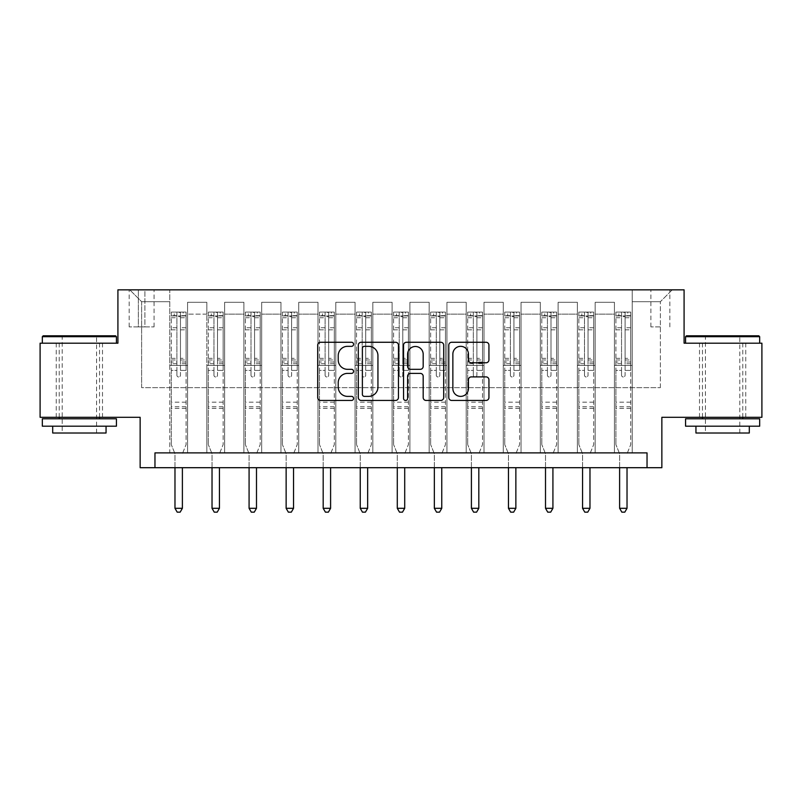 <?xml version="1.0" encoding="UTF-8"?>
<svg xmlns="http://www.w3.org/2000/svg" width="802" height="802" viewBox="0 0 802 802"><rect width="100%" height="100%" fill="white"/><g stroke="black" fill="none" stroke-linecap="round" stroke-linejoin="round"><path stroke-width="0.6" stroke-dasharray="4.01 3.01" d="M353.572 344.299A2.035 2.035 0 0 0 351.537 342.264L320.62 342.264A2.907 2.907 0 0 0 317.712 345.171L317.712 397.541A2.907 2.907 0 0 0 320.62 400.449L351.537 400.449A2.035 2.035 0 0 0 353.572 398.414A2.035 2.035 0 0 0 351.537 396.378L347.537 396.378A9.313 9.313 0 0 1 338.223 387.065L338.223 382.704A9.313 9.313 0 0 1 347.537 373.391L351.537 373.391A2.035 2.035 0 0 0 353.572 371.356A2.035 2.035 0 0 0 351.537 369.321L347.537 369.321A9.313 9.313 0 0 1 338.223 360.008L338.223 355.647A9.313 9.313 0 0 1 347.537 346.334L351.537 346.334A2.035 2.035 0 0 0 353.572 344.299M722.622 343.196L685.57 343.196L722.622 343.196M722.622 417.301L745.75 417.301L722.622 417.301M79.378 343.196L42.326 343.196L79.378 343.196M79.378 417.301L56.25 417.301L79.378 417.301M660.377 289.843L650.883 289.843L660.377 289.843M660.377 326.895L650.883 326.895L660.377 326.895M761.9 343.196L761.9 417.301L661.861 417.301L661.861 467.696L140.139 467.696L140.139 417.301L40.1 417.301L40.1 343.196L117.914 343.196L117.914 289.843L684.086 289.843L684.086 343.196L761.9 343.196M154.966 467.696L154.966 452.879L154.966 467.696L154.966 452.879L647.034 452.879L154.966 452.879L647.034 452.879L647.034 467.696M169.783 452.879L187.568 452.879L169.783 452.879L187.568 452.879L169.783 452.879L169.783 289.843L129.774 289.843L672.226 289.843L632.217 289.843L632.217 452.879L614.432 452.879L632.217 452.879L614.432 452.879L632.217 452.879L632.217 289.843L632.217 365.431L632.217 301.692L660.377 301.692L632.217 301.692L632.217 289.843L169.783 289.843L169.783 365.431L187.568 365.431L187.568 314.143L187.568 452.879L187.568 302.294L187.568 452.879L187.568 365.431L169.783 365.431L169.783 301.692L141.623 301.692L169.783 301.692L169.783 289.843L169.783 452.879M206.836 452.879L224.63 452.879L206.836 452.879L224.63 452.879L206.836 452.879L206.836 302.294L187.568 302.294L206.836 302.294L206.836 452.879L206.836 365.431L224.63 365.431L224.63 314.143L224.63 452.879L224.63 302.294L224.63 452.879L224.63 365.431L206.836 365.431L206.836 314.143L206.836 452.879M243.898 452.879L261.683 452.879L243.898 452.879L261.683 452.879L243.898 452.879L243.898 302.294L224.63 302.294L224.63 314.143L224.63 302.294L243.898 302.294L243.898 452.879L243.898 365.431L261.683 365.431L261.683 314.143L261.683 452.879L261.683 302.294L261.683 452.879L261.683 365.431L243.898 365.431L243.898 314.143L243.898 365.431L261.683 365.431L243.898 365.431L243.898 452.879M280.951 452.879L298.735 452.879L280.951 452.879L298.735 452.879L280.951 452.879L280.951 302.294L261.683 302.294L261.683 314.143L261.683 302.294L280.951 302.294L280.951 452.879L280.951 365.431L298.735 365.431L298.735 314.143L298.735 452.879L298.735 302.294L298.735 452.879L298.735 365.431L280.951 365.431L280.951 314.143L280.951 365.431L298.735 365.431L280.951 365.431L280.951 452.879M318.003 452.879L335.787 452.879L318.003 452.879L335.787 452.879L318.003 452.879L318.003 302.294L298.735 302.294L298.735 314.143L298.735 302.294L318.003 302.294L318.003 452.879L318.003 365.431L335.787 365.431L335.787 314.143L335.787 452.879L335.787 302.294L335.787 452.879L335.787 365.431L318.003 365.431L318.003 314.143L318.003 365.431L335.787 365.431L318.003 365.431L318.003 452.879M355.055 452.879L372.84 452.879L355.055 452.879L372.84 452.879L355.055 452.879L355.055 302.294L335.787 302.294L335.787 314.143L335.787 302.294L355.055 302.294L355.055 452.879L355.055 365.431L372.84 365.431L372.84 314.143L372.84 452.879L372.84 302.294L372.84 452.879L372.84 365.431L355.055 365.431L355.055 314.143L355.055 365.431L372.84 365.431L355.055 365.431L355.055 452.879M392.108 452.879L409.892 452.879L392.108 452.879L409.892 452.879L392.108 452.879L392.108 302.294L372.84 302.294L372.84 314.143L372.84 302.294L392.108 302.294L392.108 452.879L392.108 365.431L409.892 365.431L409.892 314.143L409.892 452.879L409.892 302.294L409.892 452.879L409.892 365.431L392.108 365.431L392.108 314.143L392.108 365.431L409.892 365.431L392.108 365.431L392.108 452.879M429.16 452.879L446.945 452.879L429.16 452.879L446.945 452.879L429.16 452.879L429.16 302.294L409.892 302.294L409.892 314.143L409.892 302.294L429.16 302.294L429.16 452.879L429.16 365.431L446.945 365.431L446.945 314.143L446.945 452.879L446.945 302.294L446.945 452.879L446.945 365.431L429.16 365.431L429.16 314.143L429.16 365.431L446.945 365.431L429.16 365.431L429.16 452.879M466.213 452.879L483.997 452.879L466.213 452.879L483.997 452.879L466.213 452.879L466.213 302.294L446.945 302.294L446.945 314.143L446.945 302.294L466.213 302.294L466.213 452.879L466.213 365.431L483.997 365.431L483.997 314.143L483.997 452.879L483.997 302.294L483.997 452.879L483.997 365.431L466.213 365.431L466.213 314.143L466.213 365.431L483.997 365.431L466.213 365.431L466.213 452.879M503.265 452.879L521.049 452.879L503.265 452.879L521.049 452.879L503.265 452.879L503.265 302.294L483.997 302.294L483.997 314.143L483.997 302.294L503.265 302.294L503.265 452.879L503.265 365.431L521.049 365.431L521.049 314.143L521.049 452.879L521.049 302.294L521.049 452.879L521.049 365.431L503.265 365.431L503.265 314.143L503.265 365.431L521.049 365.431L503.265 365.431L503.265 452.879M540.317 452.879L558.102 452.879L540.317 452.879L558.102 452.879L540.317 452.879L540.317 302.294L521.049 302.294L521.049 314.143L521.049 302.294L540.317 302.294L540.317 452.879L540.317 365.431L558.102 365.431L558.102 314.143L558.102 452.879L558.102 302.294L558.102 452.879L558.102 365.431L540.317 365.431L540.317 314.143L540.317 365.431L558.102 365.431L540.317 365.431L540.317 452.879M577.37 452.879L595.164 452.879L577.37 452.879L595.164 452.879L577.37 452.879L577.37 302.294L558.102 302.294L558.102 314.143L558.102 302.294L577.37 302.294L577.37 452.879L577.37 365.431L595.164 365.431L595.164 314.143L595.164 452.879L595.164 302.294L595.164 452.879L595.164 365.431L577.37 365.431L577.37 314.143L577.37 365.431L595.164 365.431L577.37 365.431L577.37 452.879M138.365 289.843L129.172 289.843L138.365 289.843L138.365 326.895L129.172 326.895L144.891 326.895L138.365 326.895L138.365 289.843M144.891 289.843L154.074 289.843L144.891 289.843L144.891 326.895L154.074 326.895L144.891 326.895L144.891 289.843M141.623 387.657L141.623 301.692L129.774 289.843L141.623 301.692L141.623 387.657L660.377 387.657L141.623 387.657M660.377 387.657L660.377 301.692L660.377 387.657M614.432 365.431L632.217 365.431L632.217 452.879L632.217 365.431L614.432 365.431L614.432 314.143L614.432 365.431L632.217 365.431L614.432 365.431L614.432 452.879L614.432 302.294L595.164 302.294L595.164 314.143L595.164 302.294L614.432 302.294L614.432 452.879L614.432 365.431M169.783 365.431L187.568 365.431L169.783 365.431M206.836 302.294L187.568 302.294L206.836 302.294L206.836 314.143L206.836 302.294M206.836 365.431L224.63 365.431L206.836 365.431M243.898 314.143L243.898 302.294L243.898 314.143L224.63 314.143L243.898 314.143M280.951 314.143L280.951 302.294L280.951 314.143L261.683 314.143L280.951 314.143M318.003 314.143L318.003 302.294L318.003 314.143L298.735 314.143L318.003 314.143M355.055 314.143L355.055 302.294L355.055 314.143L335.787 314.143L355.055 314.143M392.108 314.143L392.108 302.294L392.108 314.143L372.84 314.143L392.108 314.143M429.16 314.143L429.16 302.294L429.16 314.143L409.892 314.143L429.16 314.143M466.213 314.143L466.213 302.294L466.213 314.143L446.945 314.143L466.213 314.143M503.265 314.143L503.265 302.294L503.265 314.143L483.997 314.143L503.265 314.143M540.317 314.143L540.317 302.294L540.317 314.143L521.049 314.143L540.317 314.143M577.37 314.143L577.37 302.294L577.37 314.143L558.102 314.143L577.37 314.143M614.432 314.143L614.432 302.294L614.432 314.143L595.164 314.143L614.432 314.143M243.898 302.294L224.63 302.294L243.898 302.294M280.951 302.294L261.683 302.294L280.951 302.294M318.003 302.294L298.735 302.294L318.003 302.294M355.055 302.294L335.787 302.294L355.055 302.294M392.108 302.294L372.84 302.294L392.108 302.294M429.16 302.294L409.892 302.294L429.16 302.294M466.213 302.294L446.945 302.294L466.213 302.294M503.265 302.294L483.997 302.294L503.265 302.294M540.317 302.294L521.049 302.294L540.317 302.294M577.37 302.294L558.102 302.294L577.37 302.294M614.432 302.294L595.164 302.294L614.432 302.294M672.226 289.843L660.377 301.692L672.226 289.843M398.454 397.541L398.454 345.171A2.907 2.907 0 0 0 395.546 342.264L361.211 342.264A2.907 2.907 0 0 0 358.304 345.171L358.304 397.541A2.907 2.907 0 0 0 361.211 400.449L395.546 400.449A2.907 2.907 0 0 0 398.454 397.541M364.409 346.334A2.035 2.035 0 0 0 362.374 348.369L362.374 394.343A2.035 2.035 0 0 0 364.409 396.378L368.629 396.378A9.313 9.313 0 0 0 377.942 387.065L377.942 355.647A9.313 9.313 0 0 0 368.629 346.334L364.409 346.334M406.454 342.264L440.789 342.264A2.907 2.907 0 0 1 443.696 345.171L443.696 397.541A2.907 2.907 0 0 1 440.789 400.449L426.093 400.449A2.907 2.907 0 0 1 423.185 397.541L423.185 376.308A2.907 2.907 0 0 0 420.278 373.391L410.534 373.391A2.907 2.907 0 0 0 407.616 376.308L407.616 398.414A2.035 2.035 0 0 1 405.581 400.449A2.035 2.035 0 0 1 403.546 398.414L403.546 345.171A2.907 2.907 0 0 1 406.454 342.264M423.185 354.263A7.779 7.779 0 0 0 415.406 346.484A7.779 7.779 0 0 0 407.616 354.263L407.616 366.414A2.907 2.907 0 0 0 410.534 369.321L420.278 369.321A2.907 2.907 0 0 0 423.185 366.414L423.185 354.263M471.335 362.775L486.032 362.775A2.907 2.907 0 0 0 488.939 359.867L488.939 345.171A2.907 2.907 0 0 0 486.032 342.264L451.696 342.264A2.907 2.907 0 0 0 448.789 345.171L448.789 397.541A2.907 2.907 0 0 0 451.696 400.449L486.032 400.449A2.907 2.907 0 0 0 488.939 397.541L488.939 379.797A2.907 2.907 0 0 0 486.032 376.89L471.335 376.89A2.907 2.907 0 0 0 468.428 379.797L468.428 388.599A7.779 7.779 0 0 1 460.649 396.378A7.779 7.779 0 0 1 452.859 388.599L452.859 354.113A7.779 7.779 0 0 1 460.649 346.334A7.779 7.779 0 0 1 468.428 354.113L468.428 359.867A2.907 2.907 0 0 0 471.335 362.775M176.901 375.216A1.774 1.774 0 0 0 178.676 376.99A1.774 1.774 0 0 1 176.901 375.216L176.901 370.404L176.901 375.216M186.014 312.068L183.127 312.068L183.127 315.928L186.094 315.928L186.094 312.078L171.267 312.078L171.267 444.579L171.267 370.404L176.901 370.404L176.901 362.013L171.267 362.013M171.267 312.078L171.267 370.404L176.901 370.404L176.901 316.7L180.46 316.7L180.46 358.304L186.094 358.304L186.094 444.579L186.094 370.404L180.46 370.404L180.46 375.216A1.774 1.774 0 0 1 178.676 376.99A1.774 1.774 0 0 0 180.46 375.216L180.46 358.304M186.094 315.928L186.094 358.304M186.094 312.078L186.094 370.404L180.46 370.404L180.46 312.439L176.901 312.439L176.901 362.013M183.127 312.068L171.347 312.068M183.127 315.928L174.234 315.928L174.234 312.068M171.267 315.928L186.014 315.928M171.347 315.928L174.234 315.928M182.595 453.25L186.094 444.579L182.595 453.25A2.967 2.967 0 0 0 182.385 454.353A2.967 2.967 0 0 1 182.595 453.25M174.976 467.696L174.976 454.353A2.967 2.967 0 0 0 174.756 453.25L171.267 444.579L174.756 453.25A2.967 2.967 0 0 1 174.976 454.353L174.976 508.308L182.385 508.308L182.385 467.696M186.094 408.408L171.267 408.408M174.976 508.308L177.202 512.157L180.159 512.157L182.385 508.308M176.901 316.7L176.901 312.439M180.46 316.7L180.46 312.439M213.954 375.216A1.774 1.774 0 0 0 215.738 376.99A1.774 1.774 0 0 1 213.954 375.216L213.954 370.404L213.954 375.216M223.066 312.068L220.179 312.068L220.179 315.928L223.146 315.928L223.146 312.078L208.32 312.078L208.32 444.579L208.32 370.404L213.954 370.404L213.954 362.013L208.32 362.013M208.32 312.078L208.32 370.404L213.954 370.404L213.954 316.7L217.512 316.7L217.512 358.304L223.146 358.304L223.146 444.579L223.146 370.404L217.512 370.404L217.512 375.216A1.774 1.774 0 0 1 215.738 376.99A1.774 1.774 0 0 0 217.512 375.216L217.512 358.304M223.146 315.928L223.146 358.304M223.146 312.078L223.146 370.404L217.512 370.404L217.512 312.439L213.954 312.439L213.954 362.013M220.179 312.068L208.4 312.068M220.179 315.928L211.287 315.928L211.287 312.068M208.32 315.928L223.066 315.928M208.4 315.928L211.287 315.928M219.648 453.25L223.146 444.579L219.648 453.25A2.967 2.967 0 0 0 219.437 454.353A2.967 2.967 0 0 1 219.648 453.25M212.029 467.696L212.029 454.353A2.967 2.967 0 0 0 211.818 453.25L208.32 444.579L211.818 453.25A2.967 2.967 0 0 1 212.029 454.353L212.029 508.308L219.437 508.308L219.437 467.696M223.146 408.408L208.32 408.408M212.029 508.308L214.254 512.157L217.212 512.157L219.437 508.308M213.954 316.7L213.954 312.439M217.512 316.7L217.512 312.439M251.006 375.216A1.774 1.774 0 0 0 252.79 376.99A1.774 1.774 0 0 1 251.006 375.216L251.006 370.404L251.006 375.216M260.119 312.068L257.231 312.068L257.231 315.928L260.199 315.928L260.199 312.078L245.372 312.078L245.372 444.579L245.372 370.404L251.006 370.404L251.006 362.013L245.372 362.013M245.372 312.078L245.372 370.404L251.006 370.404L251.006 316.7L254.565 316.7L254.565 358.304L260.199 358.304L260.199 444.579L260.199 370.404L254.565 370.404L254.565 375.216A1.774 1.774 0 0 1 252.79 376.99A1.774 1.774 0 0 0 254.565 375.216L254.565 358.304M260.199 315.928L260.199 358.304M260.199 312.078L260.199 370.404L254.565 370.404L254.565 312.439L251.006 312.439L251.006 362.013M257.231 312.068L245.452 312.068M257.231 315.928L248.339 315.928L248.339 312.068M245.372 315.928L260.119 315.928M245.452 315.928L248.339 315.928M256.71 453.25L260.199 444.579L256.71 453.25A2.967 2.967 0 0 0 256.49 454.353A2.967 2.967 0 0 1 256.71 453.25M249.081 467.696L249.081 454.353A2.967 2.967 0 0 0 248.871 453.25L245.372 444.579L248.871 453.25A2.967 2.967 0 0 1 249.081 454.353L249.081 508.308L256.49 508.308L256.49 467.696M260.199 408.408L245.372 408.408M249.081 508.308L251.307 512.157L254.264 512.157L256.49 508.308M251.006 316.7L251.006 312.439M254.565 316.7L254.565 312.439M288.058 375.216A1.774 1.774 0 0 0 289.843 376.99A1.774 1.774 0 0 1 288.058 375.216L288.058 370.404L288.058 375.216M297.181 312.068L294.284 312.068L294.284 315.928L297.251 315.928L297.251 312.078L282.424 312.078L282.424 444.579L282.424 370.404L288.058 370.404L288.058 362.013L282.424 362.013M282.424 312.078L282.424 370.404L288.058 370.404L288.058 316.7L291.617 316.7L291.617 358.304L297.251 358.304L297.251 444.579L297.251 370.404L291.617 370.404L291.617 375.216A1.774 1.774 0 0 1 289.843 376.99A1.774 1.774 0 0 0 291.617 375.216L291.617 358.304M297.251 315.928L297.251 358.304M297.251 312.078L297.251 370.404L291.617 370.404L291.617 312.439L288.058 312.439L288.058 362.013M294.284 312.068L282.505 312.068M294.284 315.928L285.392 315.928L285.392 312.068M282.424 315.928L297.181 315.928M282.505 315.928L285.392 315.928M293.763 453.25L297.251 444.579L293.763 453.25A2.967 2.967 0 0 0 293.542 454.353A2.967 2.967 0 0 1 293.763 453.25M286.134 467.696L286.134 454.353A2.967 2.967 0 0 0 285.923 453.25L282.424 444.579L285.923 453.25A2.967 2.967 0 0 1 286.134 454.353L286.134 508.308L293.542 508.308L293.542 467.696M297.251 408.408L282.424 408.408M286.134 508.308L288.359 512.157L291.327 512.157L293.542 508.308M288.058 316.7L288.058 312.439M291.617 316.7L291.617 312.439M325.111 375.216A1.774 1.774 0 0 0 326.895 376.99A1.774 1.774 0 0 1 325.111 375.216L325.111 370.404L325.111 375.216M334.233 312.068L331.336 312.068L331.336 315.928L334.304 315.928L334.304 312.078L319.487 312.078L319.487 444.579L319.487 370.404L325.111 370.404L325.111 362.013L319.487 362.013M319.487 312.078L319.487 370.404L325.111 370.404L325.111 316.7L328.67 316.7L328.67 358.304L334.304 358.304L334.304 444.579L334.304 370.404L328.67 370.404L328.67 375.216A1.774 1.774 0 0 1 326.895 376.99A1.774 1.774 0 0 0 328.67 375.216L328.67 358.304M334.304 315.928L334.304 358.304M334.304 312.078L334.304 370.404L328.67 370.404L328.67 312.439L325.111 312.439L325.111 362.013M331.336 312.068L319.557 312.068M331.336 315.928L322.444 315.928L322.444 312.068M319.487 315.928L334.233 315.928M319.557 315.928L322.444 315.928M330.815 453.25L334.304 444.579L330.815 453.25A2.967 2.967 0 0 0 330.594 454.353A2.967 2.967 0 0 1 330.815 453.25M323.186 467.696L323.186 454.353A2.967 2.967 0 0 0 322.975 453.25L319.487 444.579L322.975 453.25A2.967 2.967 0 0 1 323.186 454.353L323.186 508.308L330.594 508.308L330.594 467.696M334.304 408.408L319.487 408.408M323.186 508.308L325.411 512.157L328.379 512.157L330.594 508.308M325.111 316.7L325.111 312.439M328.67 316.7L328.67 312.439M115.538 335.787L43.208 335.787M42.326 336.68L116.43 336.68M42.326 426.193L116.43 426.193M42.326 418.784L116.43 418.784M52.701 433.01L106.054 433.01M79.378 336.68L62.185 336.68L79.378 336.68M758.792 335.787L686.462 335.787M685.57 336.68L759.674 336.68M685.57 426.193L759.674 426.193M685.57 418.784L759.674 418.784M695.946 433.01L749.299 433.01M722.622 336.68L705.429 336.68L722.622 336.68M362.163 375.216A1.774 1.774 0 0 0 363.948 376.99A1.774 1.774 0 0 1 362.163 375.216L362.163 370.404L362.163 375.216M371.286 312.068L368.389 312.068L368.389 315.928L371.356 315.928L371.356 312.078L356.539 312.078L356.539 444.579L356.539 370.404L362.163 370.404L362.163 362.013L356.539 362.013M356.539 312.078L356.539 370.404L362.163 370.404L362.163 316.7L365.722 316.7L365.722 358.304L371.356 358.304L371.356 444.579L371.356 370.404L365.722 370.404L365.722 375.216A1.774 1.774 0 0 1 363.948 376.99A1.774 1.774 0 0 0 365.722 375.216L365.722 358.304M371.356 315.928L371.356 358.304M371.356 312.078L371.356 370.404L365.722 370.404L365.722 312.439L362.163 312.439L362.163 362.013M368.389 312.068L356.609 312.068M368.389 315.928L359.497 315.928L359.497 312.068M356.539 315.928L371.286 315.928M356.609 315.928L359.497 315.928M367.867 453.25L371.356 444.579L367.867 453.25A2.967 2.967 0 0 0 367.657 454.353A2.967 2.967 0 0 1 367.867 453.25M360.238 467.696L360.238 454.353A2.967 2.967 0 0 0 360.028 453.25L356.539 444.579L360.028 453.25A2.967 2.967 0 0 1 360.238 454.353L360.238 508.308L367.657 508.308L367.657 467.696M371.356 408.408L356.539 408.408M360.238 508.308L362.464 512.157L365.431 512.157L367.657 508.308M362.163 316.7L362.163 312.439M365.722 316.7L365.722 312.439M399.226 375.216A1.774 1.774 0 0 0 401 376.99A1.774 1.774 0 0 1 399.226 375.216L399.226 370.404L399.226 375.216M408.338 312.068L405.451 312.068L405.451 315.928L408.408 315.928L408.408 312.078L393.592 312.078L393.592 444.579L393.592 370.404L399.226 370.404L399.226 362.013L393.592 362.013M393.592 312.078L393.592 370.404L399.226 370.404L399.226 316.7L402.774 316.7L402.774 358.304L408.408 358.304L408.408 444.579L408.408 370.404L402.774 370.404L402.774 375.216A1.774 1.774 0 0 1 401 376.99A1.774 1.774 0 0 0 402.774 375.216L402.774 358.304M408.408 315.928L408.408 358.304M408.408 312.078L408.408 370.404L402.774 370.404L402.774 312.439L399.226 312.439L399.226 362.013M405.451 312.068L393.662 312.068M405.451 315.928L396.549 315.928L396.549 312.068M393.592 315.928L408.338 315.928M393.662 315.928L396.549 315.928M404.92 453.25L408.408 444.579L404.92 453.25A2.967 2.967 0 0 0 404.709 454.353A2.967 2.967 0 0 1 404.92 453.25M397.291 467.696L397.291 454.353A2.967 2.967 0 0 0 397.08 453.25L393.592 444.579L397.08 453.25A2.967 2.967 0 0 1 397.291 454.353L397.291 508.308L404.709 508.308L404.709 467.696M408.408 408.408L393.592 408.408M397.291 508.308L399.516 512.157L402.484 512.157L404.709 508.308M399.226 316.7L399.226 312.439M402.774 316.7L402.774 312.439M436.278 375.216A1.774 1.774 0 0 0 438.052 376.99A1.774 1.774 0 0 1 436.278 375.216L436.278 370.404L436.278 375.216M445.391 312.068L442.503 312.068L442.503 315.928L445.461 315.928L445.461 312.078L430.644 312.078L430.644 444.579L430.644 370.404L436.278 370.404L436.278 362.013L430.644 362.013M430.644 312.078L430.644 370.404L436.278 370.404L436.278 316.7L439.837 316.7L439.837 358.304L445.461 358.304L445.461 444.579L445.461 370.404L439.837 370.404L439.837 375.216A1.774 1.774 0 0 1 438.052 376.99A1.774 1.774 0 0 0 439.837 375.216L439.837 358.304M445.461 315.928L445.461 358.304M445.461 312.078L445.461 370.404L439.837 370.404L439.837 312.439L436.278 312.439L436.278 362.013M442.503 312.068L430.714 312.068M442.503 315.928L433.611 315.928L433.611 312.068M430.644 315.928L445.391 315.928M430.714 315.928L433.611 315.928M441.972 453.25L445.461 444.579L441.972 453.25A2.967 2.967 0 0 0 441.762 454.353A2.967 2.967 0 0 1 441.972 453.25M434.343 467.696L434.343 454.353A2.967 2.967 0 0 0 434.133 453.25L430.644 444.579L434.133 453.25A2.967 2.967 0 0 1 434.343 454.353L434.343 508.308L441.762 508.308L441.762 467.696M445.461 408.408L430.644 408.408M434.343 508.308L436.569 512.157L439.536 512.157L441.762 508.308M436.278 316.7L436.278 312.439M439.837 316.7L439.837 312.439M473.33 375.216A1.774 1.774 0 0 0 475.105 376.99A1.774 1.774 0 0 1 473.33 375.216L473.33 370.404L473.33 375.216M482.443 312.068L479.556 312.068L479.556 315.928L482.513 315.928L482.513 312.078L467.696 312.078L467.696 444.579L467.696 370.404L473.33 370.404L473.33 362.013L467.696 362.013M467.696 312.078L467.696 370.404L473.33 370.404L473.33 316.7L476.889 316.7L476.889 358.304L482.513 358.304L482.513 444.579L482.513 370.404L476.889 370.404L476.889 375.216A1.774 1.774 0 0 1 475.105 376.99A1.774 1.774 0 0 0 476.889 375.216L476.889 358.304M482.513 315.928L482.513 358.304M482.513 312.078L482.513 370.404L476.889 370.404L476.889 312.439L473.33 312.439L473.33 362.013M479.556 312.068L467.767 312.068M479.556 315.928L470.664 315.928L470.664 312.068M467.696 315.928L482.443 315.928M467.767 315.928L470.664 315.928M479.025 453.25L482.513 444.579L479.025 453.25A2.967 2.967 0 0 0 478.814 454.353A2.967 2.967 0 0 1 479.025 453.25M471.406 467.696L471.406 454.353A2.967 2.967 0 0 0 471.185 453.25L467.696 444.579L471.185 453.25A2.967 2.967 0 0 1 471.406 454.353L471.406 508.308L478.814 508.308L478.814 467.696M482.513 408.408L467.696 408.408M471.406 508.308L473.621 512.157L476.588 512.157L478.814 508.308M473.33 316.7L473.33 312.439M476.889 316.7L476.889 312.439M510.383 375.216A1.774 1.774 0 0 0 512.157 376.99A1.774 1.774 0 0 1 510.383 375.216L510.383 370.404L510.383 375.216M519.495 312.068L516.608 312.068L516.608 315.928L519.576 315.928L519.576 312.078L504.749 312.078L504.749 444.579L504.749 370.404L510.383 370.404L510.383 362.013L504.749 362.013M504.749 312.078L504.749 370.404L510.383 370.404L510.383 316.7L513.942 316.7L513.942 358.304L519.576 358.304L519.576 444.579L519.576 370.404L513.942 370.404L513.942 375.216A1.774 1.774 0 0 1 512.157 376.99A1.774 1.774 0 0 0 513.942 375.216L513.942 358.304M519.576 315.928L519.576 358.304M519.576 312.078L519.576 370.404L513.942 370.404L513.942 312.439L510.383 312.439L510.383 362.013M516.608 312.068L504.819 312.068M516.608 315.928L507.716 315.928L507.716 312.068M504.749 315.928L519.495 315.928M504.819 315.928L507.716 315.928M516.077 453.25L519.576 444.579L516.077 453.25A2.967 2.967 0 0 0 515.866 454.353A2.967 2.967 0 0 1 516.077 453.25M508.458 467.696L508.458 454.353A2.967 2.967 0 0 0 508.237 453.25L504.749 444.579L508.237 453.25A2.967 2.967 0 0 1 508.458 454.353L508.458 508.308L515.866 508.308L515.866 467.696M519.576 408.408L504.749 408.408M508.458 508.308L510.673 512.157L513.641 512.157L515.866 508.308M510.383 316.7L510.383 312.439M513.942 316.7L513.942 312.439M547.435 375.216A1.774 1.774 0 0 0 549.21 376.99A1.774 1.774 0 0 1 547.435 375.216L547.435 370.404L547.435 375.216M556.548 312.068L553.661 312.068L553.661 315.928L556.628 315.928L556.628 312.078L541.801 312.078L541.801 444.579L541.801 370.404L547.435 370.404L547.435 362.013L541.801 362.013M541.801 312.078L541.801 370.404L547.435 370.404L547.435 316.7L550.994 316.7L550.994 358.304L556.628 358.304L556.628 444.579L556.628 370.404L550.994 370.404L550.994 375.216A1.774 1.774 0 0 1 549.21 376.99A1.774 1.774 0 0 0 550.994 375.216L550.994 358.304M556.628 315.928L556.628 358.304M556.628 312.078L556.628 370.404L550.994 370.404L550.994 312.439L547.435 312.439L547.435 362.013M553.661 312.068L541.881 312.068M553.661 315.928L544.769 315.928L544.769 312.068M541.801 315.928L556.548 315.928M541.881 315.928L544.769 315.928M553.129 453.25L556.628 444.579L553.129 453.25A2.967 2.967 0 0 0 552.919 454.353A2.967 2.967 0 0 1 553.129 453.25M545.51 467.696L545.51 454.353A2.967 2.967 0 0 0 545.29 453.25L541.801 444.579L545.29 453.25A2.967 2.967 0 0 1 545.51 454.353L545.51 508.308L552.919 508.308L552.919 467.696M556.628 408.408L541.801 408.408M545.51 508.308L547.736 512.157L550.693 512.157L552.919 508.308M547.435 316.7L547.435 312.439M550.994 316.7L550.994 312.439M584.488 375.216A1.774 1.774 0 0 0 586.262 376.99A1.774 1.774 0 0 1 584.488 375.216L584.488 370.404L584.488 375.216M593.6 312.068L590.713 312.068L590.713 315.928L593.681 315.928L593.681 312.078L578.854 312.078L578.854 444.579L578.854 370.404L584.488 370.404L584.488 362.013L578.854 362.013M578.854 312.078L578.854 370.404L584.488 370.404L584.488 316.7L588.046 316.7L588.046 358.304L593.681 358.304L593.681 444.579L593.681 370.404L588.046 370.404L588.046 375.216A1.774 1.774 0 0 1 586.262 376.99A1.774 1.774 0 0 0 588.046 375.216L588.046 358.304M593.681 315.928L593.681 358.304M593.681 312.078L593.681 370.404L588.046 370.404L588.046 312.439L584.488 312.439L584.488 362.013M590.713 312.068L578.934 312.068M590.713 315.928L581.821 315.928L581.821 312.068M578.854 315.928L593.6 315.928M578.934 315.928L581.821 315.928M590.182 453.25L593.681 444.579L590.182 453.25A2.967 2.967 0 0 0 589.971 454.353A2.967 2.967 0 0 1 590.182 453.25M582.563 467.696L582.563 454.353A2.967 2.967 0 0 0 582.352 453.25L578.854 444.579L582.352 453.25A2.967 2.967 0 0 1 582.563 454.353L582.563 508.308L589.971 508.308L589.971 467.696M593.681 408.408L578.854 408.408M582.563 508.308L584.788 512.157L587.746 512.157L589.971 508.308M584.488 316.7L584.488 312.439M588.046 316.7L588.046 312.439M621.54 375.216A1.774 1.774 0 0 0 623.324 376.99A1.774 1.774 0 0 1 621.54 375.216L621.54 370.404L621.54 375.216M630.653 312.068L627.765 312.068L627.765 315.928L630.733 315.928L630.733 312.078L615.906 312.078L615.906 444.579L615.906 370.404L621.54 370.404L621.54 362.013L615.906 362.013M615.906 312.078L615.906 370.404L621.54 370.404L621.54 316.7L625.099 316.7L625.099 358.304L630.733 358.304L630.733 444.579L630.733 370.404L625.099 370.404L625.099 375.216A1.774 1.774 0 0 1 623.324 376.99A1.774 1.774 0 0 0 625.099 375.216L625.099 358.304M630.733 315.928L630.733 358.304M630.733 312.078L630.733 370.404L625.099 370.404L625.099 312.439L621.54 312.439L621.54 362.013M627.765 312.068L615.986 312.068M627.765 315.928L618.873 315.928L618.873 312.068M615.906 315.928L630.653 315.928M615.986 315.928L618.873 315.928M627.244 453.25L630.733 444.579L627.244 453.25A2.967 2.967 0 0 0 627.024 454.353A2.967 2.967 0 0 1 627.244 453.25M619.615 467.696L619.615 454.353A2.967 2.967 0 0 0 619.405 453.25L615.906 444.579L619.405 453.25A2.967 2.967 0 0 1 619.615 454.353L619.615 508.308L627.024 508.308L627.024 467.696M630.733 408.408L615.906 408.408M619.615 508.308L621.841 512.157L624.798 512.157L627.024 508.308M621.54 316.7L621.54 312.439M625.099 316.7L625.099 312.439M206.836 314.143L187.568 314.143L206.836 314.143M176.901 327.727L171.267 327.727M171.267 329.843L176.901 329.843M171.267 358.304L176.901 358.304M186.094 402.183L171.267 402.183M176.901 363.697L171.267 363.697M186.094 363.697L180.46 363.697M171.267 359.978L176.901 359.978M180.46 359.978L186.094 359.978M186.094 362.013L180.46 362.013M186.094 327.727L180.46 327.727M180.46 329.843L186.094 329.843M176.901 315.617L171.267 315.617M171.267 317.732L176.901 317.732M186.094 315.617L180.46 315.617M180.46 317.732L186.094 317.732M186.094 406.744L171.267 406.744M213.954 327.727L208.32 327.727M208.32 329.843L213.954 329.843M208.32 358.304L213.954 358.304M223.146 402.183L208.32 402.183M213.954 363.697L208.32 363.697M223.146 363.697L217.512 363.697M208.32 359.978L213.954 359.978M217.512 359.978L223.146 359.978M223.146 362.013L217.512 362.013M223.146 327.727L217.512 327.727M217.512 329.843L223.146 329.843M213.954 315.617L208.32 315.617M208.32 317.732L213.954 317.732M223.146 315.617L217.512 315.617M217.512 317.732L223.146 317.732M223.146 406.744L208.32 406.744M251.006 327.727L245.372 327.727M245.372 329.843L251.006 329.843M245.372 358.304L251.006 358.304M260.199 402.183L245.372 402.183M251.006 363.697L245.372 363.697M260.199 363.697L254.565 363.697M245.372 359.978L251.006 359.978M254.565 359.978L260.199 359.978M260.199 362.013L254.565 362.013M260.199 327.727L254.565 327.727M254.565 329.843L260.199 329.843M251.006 315.617L245.372 315.617M245.372 317.732L251.006 317.732M260.199 315.617L254.565 315.617M254.565 317.732L260.199 317.732M260.199 406.744L245.372 406.744M288.058 327.727L282.424 327.727M282.424 329.843L288.058 329.843M282.424 358.304L288.058 358.304M297.251 402.183L282.424 402.183M288.058 363.697L282.424 363.697M297.251 363.697L291.617 363.697M282.424 359.978L288.058 359.978M291.617 359.978L297.251 359.978M297.251 362.013L291.617 362.013M297.251 327.727L291.617 327.727M291.617 329.843L297.251 329.843M288.058 315.617L282.424 315.617M282.424 317.732L288.058 317.732M297.251 315.617L291.617 315.617M291.617 317.732L297.251 317.732M297.251 406.744L282.424 406.744M325.111 327.727L319.487 327.727M319.487 329.843L325.111 329.843M319.487 358.304L325.111 358.304M334.304 402.183L319.487 402.183M325.111 363.697L319.487 363.697M334.304 363.697L328.67 363.697M319.487 359.978L325.111 359.978M328.67 359.978L334.304 359.978M334.304 362.013L328.67 362.013M334.304 327.727L328.67 327.727M328.67 329.843L334.304 329.843M325.111 315.617L319.487 315.617M319.487 317.732L325.111 317.732M334.304 315.617L328.67 315.617M328.67 317.732L334.304 317.732M334.304 406.744L319.487 406.744M362.163 327.727L356.539 327.727M356.539 329.843L362.163 329.843M356.539 358.304L362.163 358.304M371.356 402.183L356.539 402.183M362.163 363.697L356.539 363.697M371.356 363.697L365.722 363.697M356.539 359.978L362.163 359.978M365.722 359.978L371.356 359.978M371.356 362.013L365.722 362.013M371.356 327.727L365.722 327.727M365.722 329.843L371.356 329.843M362.163 315.617L356.539 315.617M356.539 317.732L362.163 317.732M371.356 315.617L365.722 315.617M365.722 317.732L371.356 317.732M371.356 406.744L356.539 406.744M399.226 327.727L393.592 327.727M393.592 329.843L399.226 329.843M393.592 358.304L399.226 358.304M408.408 402.183L393.592 402.183M399.226 363.697L393.592 363.697M408.408 363.697L402.774 363.697M393.592 359.978L399.226 359.978M402.774 359.978L408.408 359.978M408.408 362.013L402.774 362.013M408.408 327.727L402.774 327.727M402.774 329.843L408.408 329.843M399.226 315.617L393.592 315.617M393.592 317.732L399.226 317.732M408.408 315.617L402.774 315.617M402.774 317.732L408.408 317.732M408.408 406.744L393.592 406.744M436.278 327.727L430.644 327.727M430.644 329.843L436.278 329.843M430.644 358.304L436.278 358.304M445.461 402.183L430.644 402.183M436.278 363.697L430.644 363.697M445.461 363.697L439.837 363.697M430.644 359.978L436.278 359.978M439.837 359.978L445.461 359.978M445.461 362.013L439.837 362.013M445.461 327.727L439.837 327.727M439.837 329.843L445.461 329.843M436.278 315.617L430.644 315.617M430.644 317.732L436.278 317.732M445.461 315.617L439.837 315.617M439.837 317.732L445.461 317.732M445.461 406.744L430.644 406.744M473.33 327.727L467.696 327.727M467.696 329.843L473.33 329.843M467.696 358.304L473.33 358.304M482.513 402.183L467.696 402.183M473.33 363.697L467.696 363.697M482.513 363.697L476.889 363.697M467.696 359.978L473.33 359.978M476.889 359.978L482.513 359.978M482.513 362.013L476.889 362.013M482.513 327.727L476.889 327.727M476.889 329.843L482.513 329.843M473.33 315.617L467.696 315.617M467.696 317.732L473.33 317.732M482.513 315.617L476.889 315.617M476.889 317.732L482.513 317.732M482.513 406.744L467.696 406.744M510.383 327.727L504.749 327.727M504.749 329.843L510.383 329.843M504.749 358.304L510.383 358.304M519.576 402.183L504.749 402.183M510.383 363.697L504.749 363.697M519.576 363.697L513.942 363.697M504.749 359.978L510.383 359.978M513.942 359.978L519.576 359.978M519.576 362.013L513.942 362.013M519.576 327.727L513.942 327.727M513.942 329.843L519.576 329.843M510.383 315.617L504.749 315.617M504.749 317.732L510.383 317.732M519.576 315.617L513.942 315.617M513.942 317.732L519.576 317.732M519.576 406.744L504.749 406.744M547.435 327.727L541.801 327.727M541.801 329.843L547.435 329.843M541.801 358.304L547.435 358.304M556.628 402.183L541.801 402.183M547.435 363.697L541.801 363.697M556.628 363.697L550.994 363.697M541.801 359.978L547.435 359.978M550.994 359.978L556.628 359.978M556.628 362.013L550.994 362.013M556.628 327.727L550.994 327.727M550.994 329.843L556.628 329.843M547.435 315.617L541.801 315.617M541.801 317.732L547.435 317.732M556.628 315.617L550.994 315.617M550.994 317.732L556.628 317.732M556.628 406.744L541.801 406.744M584.488 327.727L578.854 327.727M578.854 329.843L584.488 329.843M578.854 358.304L584.488 358.304M593.681 402.183L578.854 402.183M584.488 363.697L578.854 363.697M593.681 363.697L588.046 363.697M578.854 359.978L584.488 359.978M588.046 359.978L593.681 359.978M593.681 362.013L588.046 362.013M593.681 327.727L588.046 327.727M588.046 329.843L593.681 329.843M584.488 315.617L578.854 315.617M578.854 317.732L584.488 317.732M593.681 315.617L588.046 315.617M588.046 317.732L593.681 317.732M593.681 406.744L578.854 406.744M621.54 327.727L615.906 327.727M615.906 329.843L621.54 329.843M615.906 358.304L621.54 358.304M630.733 402.183L615.906 402.183M621.54 363.697L615.906 363.697M630.733 363.697L625.099 363.697M615.906 359.978L621.54 359.978M625.099 359.978L630.733 359.978M630.733 362.013L625.099 362.013M630.733 327.727L625.099 327.727M625.099 329.843L630.733 329.843M621.54 315.617L615.906 315.617M615.906 317.732L621.54 317.732M630.733 315.617L625.099 315.617M625.099 317.732L630.733 317.732M630.733 406.744L615.906 406.744M699.504 417.301L699.504 343.196M56.25 417.301L56.25 343.196M650.883 326.895L650.883 289.843M129.172 326.895L129.172 289.843M154.074 326.895L154.074 289.843M669.86 326.895L669.86 289.843M102.496 417.301L102.496 343.196M745.75 417.301L745.75 343.196M96.571 433.01L96.571 336.68L97.463 335.787M59.218 417.301L59.218 343.196M99.538 417.301L99.538 343.196M61.293 335.787L62.185 336.68L62.185 433.01M739.815 433.01L739.815 336.68L740.707 335.787M702.462 417.301L702.462 343.196M742.782 417.301L742.782 343.196M704.537 335.787L705.429 336.68L705.429 433.01"/><path stroke-width="1.2" d="M353.572 344.299A2.035 2.035 0 0 0 351.537 342.264L320.62 342.264A2.907 2.907 0 0 0 317.712 345.171L317.712 397.541A2.907 2.907 0 0 0 320.62 400.449L351.537 400.449A2.035 2.035 0 0 0 353.572 398.414A2.035 2.035 0 0 0 351.537 396.378L347.537 396.378A9.313 9.313 0 0 1 338.223 387.065L338.223 382.704A9.313 9.313 0 0 1 347.537 373.391L351.537 373.391A2.035 2.035 0 0 0 353.572 371.356A2.035 2.035 0 0 0 351.537 369.321L347.537 369.321A9.313 9.313 0 0 1 338.223 360.008L338.223 355.647A9.313 9.313 0 0 1 347.537 346.334L351.537 346.334A2.035 2.035 0 0 0 353.572 344.299M486.032 362.775A2.907 2.907 0 0 0 488.939 359.867L488.939 345.171A2.907 2.907 0 0 0 486.032 342.264L451.696 342.264A2.907 2.907 0 0 0 448.789 345.171L448.789 397.541A2.907 2.907 0 0 0 451.696 400.449L486.032 400.449A2.907 2.907 0 0 0 488.939 397.541L488.939 379.797A2.907 2.907 0 0 0 486.032 376.89L471.335 376.89A2.907 2.907 0 0 0 468.428 379.797L468.428 388.599A7.779 7.779 0 0 1 460.649 396.378A7.779 7.779 0 0 1 452.859 388.599L452.859 354.113A7.779 7.779 0 0 1 460.649 346.334A7.779 7.779 0 0 1 468.428 354.113L468.428 359.867A2.907 2.907 0 0 0 471.335 362.775L486.032 362.775M647.034 467.696L661.861 467.696L661.861 417.301L761.9 417.301L761.9 343.196L684.086 343.196L684.086 289.843L117.914 289.843L117.914 343.196L40.1 343.196L40.1 417.301L140.139 417.301L140.139 467.696L647.034 467.696L647.034 452.879L154.966 452.879L154.966 467.696M398.454 345.171A2.907 2.907 0 0 0 395.546 342.264L361.211 342.264A2.907 2.907 0 0 0 358.304 345.171L358.304 397.541A2.907 2.907 0 0 0 361.211 400.449L395.546 400.449A2.907 2.907 0 0 0 398.454 397.541L398.454 345.171M406.454 342.264L440.789 342.264A2.907 2.907 0 0 1 443.696 345.171L443.696 397.541A2.907 2.907 0 0 1 440.789 400.449L426.093 400.449A2.907 2.907 0 0 1 423.185 397.541L423.185 376.308A2.907 2.907 0 0 0 420.278 373.391L410.534 373.391A2.907 2.907 0 0 0 407.616 376.308L407.616 398.414A2.035 2.035 0 0 1 405.581 400.449A2.035 2.035 0 0 1 403.546 398.414L403.546 345.171A2.907 2.907 0 0 1 406.454 342.264M364.409 346.334A2.035 2.035 0 0 0 362.374 348.369L362.374 394.343A2.035 2.035 0 0 0 364.409 396.378L368.629 396.378A9.313 9.313 0 0 0 377.942 387.065L377.942 355.647A9.313 9.313 0 0 0 368.629 346.334L364.409 346.334M423.185 354.263A7.779 7.779 0 0 0 415.406 346.484A7.779 7.779 0 0 0 407.616 354.263L407.616 366.414A2.907 2.907 0 0 0 410.534 369.321L420.278 369.321A2.907 2.907 0 0 0 423.185 366.414L423.185 354.263M174.976 467.696L174.976 508.308L182.385 508.308L182.385 467.696M182.385 508.308L180.159 512.157L177.202 512.157L174.976 508.308M212.029 467.696L212.029 508.308L219.437 508.308L219.437 467.696M219.437 508.308L217.212 512.157L214.254 512.157L212.029 508.308M249.081 467.696L249.081 508.308L256.49 508.308L256.49 467.696M256.49 508.308L254.264 512.157L251.307 512.157L249.081 508.308M286.134 467.696L286.134 508.308L293.542 508.308L293.542 467.696M293.542 508.308L291.327 512.157L288.359 512.157L286.134 508.308M323.186 467.696L323.186 508.308L330.594 508.308L330.594 467.696M330.594 508.308L328.379 512.157L325.411 512.157L323.186 508.308M43.208 335.787L115.538 335.787L116.43 336.68L42.326 336.68L43.208 335.787M79.378 426.193L42.326 426.193L42.326 418.784L116.43 418.784L116.43 426.193L79.378 426.193M106.054 426.193L106.054 433.01L52.701 433.01L52.701 426.193M686.462 335.787L758.792 335.787L759.674 336.68L685.57 336.68L686.462 335.787M722.622 426.193L685.57 426.193L685.57 418.784L759.674 418.784L759.674 426.193L722.622 426.193M749.299 426.193L749.299 433.01L695.946 433.01L695.946 426.193M360.238 467.696L360.238 508.308L367.657 508.308L367.657 467.696M367.657 508.308L365.431 512.157L362.464 512.157L360.238 508.308M397.291 467.696L397.291 508.308L404.709 508.308L404.709 467.696M404.709 508.308L402.484 512.157L399.516 512.157L397.291 508.308M434.343 467.696L434.343 508.308L441.762 508.308L441.762 467.696M441.762 508.308L439.536 512.157L436.569 512.157L434.343 508.308M471.406 467.696L471.406 508.308L478.814 508.308L478.814 467.696M478.814 508.308L476.588 512.157L473.621 512.157L471.406 508.308M508.458 467.696L508.458 508.308L515.866 508.308L515.866 467.696M515.866 508.308L513.641 512.157L510.673 512.157L508.458 508.308M545.51 467.696L545.51 508.308L552.919 508.308L552.919 467.696M552.919 508.308L550.693 512.157L547.736 512.157L545.51 508.308M582.563 467.696L582.563 508.308L589.971 508.308L589.971 467.696M589.971 508.308L587.746 512.157L584.788 512.157L582.563 508.308M619.615 467.696L619.615 508.308L627.024 508.308L627.024 467.696M627.024 508.308L624.798 512.157L621.841 512.157L619.615 508.308M42.326 343.196L42.326 336.68M59.218 418.784L59.218 417.301M99.538 418.784L99.538 417.301M116.43 343.196L116.43 336.68M685.57 343.196L685.57 336.68M702.462 418.784L702.462 417.301M742.782 418.784L742.782 417.301M759.674 343.196L759.674 336.68"/></g></svg>
